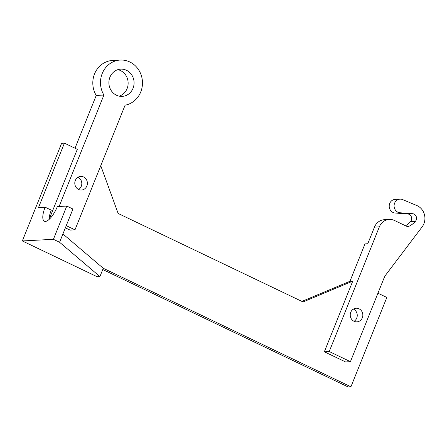 <?xml version="1.0" encoding="UTF-8"?>
<svg xmlns="http://www.w3.org/2000/svg" width="447" height="447" viewBox="0 0 447 447"><rect width="100%" height="100%" fill="white"/><g stroke="black" fill="none" stroke-linecap="round" stroke-linejoin="round"><path stroke-width="0.67" d="M354.063 321.292A6.822 6.297 87 0 0 357.237 315.001A6.822 6.297 87 0 0 353.421 309.084M354.03 321.276A6.822 6.297 -93 0 1 350.331 313.788A6.822 6.297 -93 0 1 356.175 308.229A6.822 6.297 -93 0 1 362.824 314.71A6.822 6.297 -93 0 1 356.89 321.851A6.822 6.297 -93 0 1 354.03 321.276M64.402 143.146L38.509 207.559L45.136 207.207A15.913 5.465 115.6 0 0 44.376 221.243A15.913 5.465 115.6 0 0 57.35 206.57L66.776 206.073L53.411 239.318L22.35 240.95L61.608 143.291L64.402 143.146L77.303 149.32L49.125 219.427M59.11 206.475L103.911 95.043L96.228 95.446L75.012 148.225M103.911 95.043A22.736 20.992 -93 0 1 120.288 60.054A22.736 20.992 -93 0 1 142.336 80.337A22.736 20.992 -93 0 1 125.099 105.179L74.979 229.847L66.245 225.674M96.228 95.446A22.736 20.992 -93 0 1 112.61 60.457L120.288 60.054M65.374 227.847L70.095 230.104L74.979 229.847M100.765 165.708L118.131 213.454L303.044 301.948L352.75 281.135L324.349 351.783L329.232 351.526L379.352 226.858A12.505 11.544 -93 0 1 389.287 219.438A12.505 11.544 -93 0 1 394.539 220.5L406.094 226.031A4.548 4.196 -93 0 0 408.005 226.417A4.548 4.196 -93 0 0 409.659 225.953A22.305 20.59 -93 0 0 415.386 221.371A4.548 4.196 -93 0 0 416.23 216.583A4.548 4.196 -93 0 0 412.581 213.694L400.009 212.761A6.822 6.297 -93 0 1 394.086 205.888A6.822 6.297 -93 0 1 400.026 199.144A6.822 6.297 -93 0 1 402.607 199.597L416.772 205.508A13.639 12.594 -93 0 1 422.097 226.925L386.214 274.329A18.187 16.79 -93 0 0 383.833 278.554L350.42 361.668L329.232 351.526M301.904 301.401L349.956 281.286L352.75 281.135M389.287 219.438L384.403 219.695A12.505 11.544 87 0 0 374.463 227.115L367.78 243.738L364.992 243.883L349.956 281.286M324.349 351.783L345.537 361.925L350.42 361.668M102.76 269.519L348.135 386.946L350.923 386.8L386.839 297.456L377.944 293.198M22.35 240.95L97.122 276.732L99.916 276.587L103.257 268.273L350.923 386.8M116.466 95.228A13.639 12.594 -93 0 1 109.079 80.253A13.639 12.594 -93 0 1 120.763 69.134A13.639 12.594 -93 0 1 134.055 82.097A13.639 12.594 -93 0 1 122.193 96.379A13.639 12.594 -93 0 1 116.466 95.228M78.588 189.455A6.822 6.297 -93 0 1 74.889 181.974A6.822 6.297 -93 0 1 80.734 176.414A6.822 6.297 -93 0 1 87.377 182.896A6.822 6.297 -93 0 1 81.449 190.036A6.822 6.297 -93 0 1 78.588 189.455M78.622 189.472A6.822 6.297 87 0 0 81.795 183.186A6.822 6.297 87 0 0 77.979 177.269M405.546 225.769A22.305 20.59 87 0 0 410.502 221.628A4.548 4.196 87 0 0 411.346 216.84A4.548 4.196 87 0 0 407.698 213.951L412.581 213.694M400.026 199.144L395.142 199.401A6.822 6.297 87 0 0 389.203 206.145A6.822 6.297 87 0 0 395.12 213.018L407.698 213.951M103.257 268.273L62.915 233.954L72.939 209.023L66.776 206.073M62.915 233.954L59.574 242.268L53.411 239.318M48.963 219.566A15.913 5.465 115.6 0 1 51.299 210.157L45.136 207.207M117.818 69.676A13.639 12.594 -93 0 1 128.121 82.41A13.639 12.594 -93 0 1 119.209 96.15M99.916 276.587L59.574 242.268M62.932 233.954L59.591 242.268M374.463 227.115L379.352 226.858M406.312 226.126L409.659 225.953M410.502 221.628L415.386 221.371M395.12 213.018L400.009 212.761"/></g></svg>
